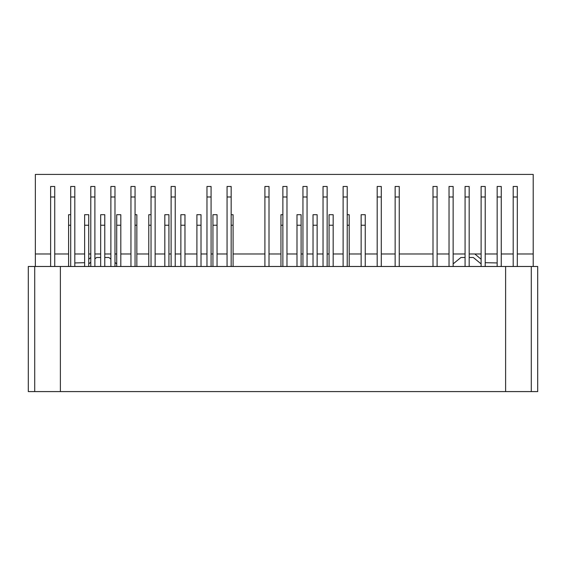 <?xml version="1.0" encoding="UTF-8"?>
<svg xmlns="http://www.w3.org/2000/svg" width="566" height="566" viewBox="0 0 566 566"><rect width="100%" height="100%" fill="white"/><g stroke="black" fill="none" stroke-linecap="round" stroke-linejoin="round"><path stroke-width="0.85" d="M537.7 391.587L28.3 391.587L28.3 266.48L537.7 266.48L537.7 391.587M50.629 253.971L35.354 253.971L35.354 174.413L533.207 174.413L533.207 253.971L517.296 253.971M513.192 253.971L501.257 253.971M497.153 253.971L485.218 253.971M481.114 253.971L469.179 253.971M465.075 253.971L453.14 253.971M449.036 253.971L437.101 253.971M432.997 253.971L399.249 253.971M395.146 253.971L381.286 253.971M377.182 253.971L365.247 253.971M361.143 253.971L349.208 253.971M343.116 253.971L333.169 253.971M329.065 253.971L327.141 253.971M323.03 253.971L317.13 253.971M313.026 253.971L307.062 253.971M302.952 253.971L301.091 253.971M296.987 253.971L286.976 253.971M280.948 253.971L269.013 253.971M264.909 253.971L233.086 253.971M227.058 253.971L217.047 253.971M212.943 253.971L211.083 253.971M206.972 253.971L201.008 253.971M196.904 253.971L184.969 253.971M180.865 253.971L175.219 253.971M171.109 253.971L168.93 253.971M164.826 253.971L155.134 253.971M148.787 253.971L136.852 253.971M130.951 253.971L120.813 253.971M116.709 253.971L114.976 253.971M110.872 253.971L104.774 253.971M100.67 253.971L94.897 253.971M90.786 253.971L88.735 253.971M84.631 253.971L74.811 253.971M68.592 253.971L54.732 253.971M533.207 253.971L533.207 266.48M497.153 262.949L485.218 262.688M481.114 259.242L474.824 253.971M90.786 257.523L88.735 259.242M84.631 262.688L74.811 262.949M35.354 266.48L35.354 253.971M365.247 266.48L365.247 214.705L361.143 214.705L361.143 266.48M349.208 214.705L347.22 214.705L349.208 214.705L349.208 225.226L347.22 225.226M333.169 266.48L333.169 214.705L329.065 214.705L329.065 266.48M317.13 266.48L317.13 214.705L313.026 214.705L313.026 266.48M301.091 266.48L301.091 214.705L296.987 214.705L296.987 266.48M280.948 214.705L282.873 214.705L280.948 214.705L280.948 266.48M68.592 214.705L70.708 214.705L68.592 214.705L68.592 266.48M88.735 266.48L88.735 214.705L84.631 214.705L84.631 266.48M104.774 266.48L104.774 214.705L100.67 214.705L100.67 266.48M120.813 266.48L120.813 214.705L116.709 214.705L116.709 266.48M136.852 214.705L135.055 214.705L136.852 214.705L136.852 225.226L135.055 225.226M148.787 214.705L151.03 214.705L148.787 214.705L148.787 266.48M168.93 266.48L168.93 214.705L164.826 214.705L164.826 266.48M184.969 266.48L184.969 214.705L180.865 214.705L180.865 266.48M201.008 266.48L201.008 214.705L196.904 214.705L196.904 266.48M217.047 266.48L217.047 214.705L212.943 214.705L212.943 266.48M233.086 214.705L231.161 214.705L233.086 214.705L233.086 225.226L231.161 225.226M517.296 266.48L517.296 186.476L513.192 186.476L513.192 266.48M501.257 266.48L501.257 186.476L497.153 186.476L497.153 266.48M485.218 266.48L485.218 186.476L481.114 186.476L481.114 266.48M469.179 266.48L469.179 186.476L465.075 186.476L465.075 266.48M453.14 266.48L453.14 186.476L449.036 186.476L449.036 266.48M437.101 266.48L437.101 186.476L432.997 186.476L432.997 266.48M399.249 266.48L399.249 186.476L395.146 186.476L395.146 266.48M381.286 266.48L381.286 186.476L377.182 186.476L377.182 266.48M365.247 214.705L361.143 214.705M349.208 266.48L349.208 225.226M333.169 214.705L329.065 214.705M317.13 214.705L313.026 214.705M301.091 214.705L296.987 214.705M347.22 266.48L347.22 186.476L343.116 186.476L343.116 266.48M327.141 266.48L327.141 186.476L323.03 186.476L323.03 266.48M307.062 266.48L307.062 186.476L302.952 186.476L302.952 266.48M286.976 266.48L286.976 186.476L282.873 186.476L282.873 266.48M269.013 266.48L269.013 186.476L264.909 186.476L264.909 266.48M88.735 214.705L84.631 214.705M104.774 214.705L100.67 214.705M120.813 214.705L116.709 214.705M136.852 266.48L136.852 225.226M168.93 214.705L164.826 214.705M184.969 214.705L180.865 214.705M201.008 214.705L196.904 214.705M217.047 214.705L212.943 214.705M233.086 266.48L233.086 225.226M54.732 266.48L54.732 186.476L50.629 186.476L50.629 266.48M74.811 266.48L74.811 186.476L70.708 186.476L70.708 266.48M94.897 266.48L94.897 186.476L90.786 186.476L90.786 266.48M114.976 266.48L114.976 186.476L110.872 186.476L110.872 266.48M135.055 266.48L135.055 186.476L130.951 186.476L130.951 266.48M155.134 266.48L155.134 186.476L151.03 186.476L151.03 266.48M175.219 266.48L175.219 186.476L171.109 186.476L171.109 266.48M211.083 266.48L211.083 186.476L206.972 186.476L206.972 266.48M231.161 266.48L231.161 186.476L227.058 186.476L227.058 266.48M60.378 391.587L60.378 266.48M505.622 391.587L505.622 266.48M469.179 257.495L473.31 257.495L481.114 263.883M453.14 263.883L460.943 257.495L465.075 257.495M88.735 263.883L90.786 262.2M94.897 258.846L96.538 257.495L100.67 257.495M104.774 257.495L108.905 257.495L110.872 259.108M114.976 262.461L116.709 263.883M531.283 391.587L531.283 266.48M517.296 196.996L513.192 196.996M501.257 196.996L497.153 196.996M485.218 196.996L481.114 196.996M469.179 196.996L465.075 196.996M453.14 196.996L449.036 196.996M437.101 196.996L432.997 196.996M399.249 196.996L395.146 196.996M381.286 196.996L377.182 196.996M365.247 225.226L361.143 225.226M333.169 225.226L329.065 225.226M317.13 225.226L313.026 225.226M301.091 225.226L296.987 225.226M282.873 225.226L280.948 225.226M347.22 196.996L343.116 196.996M327.141 196.996L323.03 196.996M307.062 196.996L302.952 196.996M286.976 196.996L282.873 196.996M269.013 196.996L264.909 196.996M70.708 225.226L68.592 225.226M88.735 225.226L84.631 225.226M104.774 225.226L100.67 225.226M120.813 225.226L116.709 225.226M151.03 225.226L148.787 225.226M168.93 225.226L164.826 225.226M184.969 225.226L180.865 225.226M201.008 225.226L196.904 225.226M217.047 225.226L212.943 225.226M54.732 196.996L50.629 196.996M74.811 196.996L70.708 196.996M94.897 196.996L90.786 196.996M114.976 196.996L110.872 196.996M135.055 196.996L130.951 196.996M155.134 196.996L151.03 196.996M175.219 196.996L171.109 196.996M211.083 196.996L206.972 196.996M231.161 196.996L227.058 196.996M34.717 391.587L34.717 266.48"/></g></svg>
